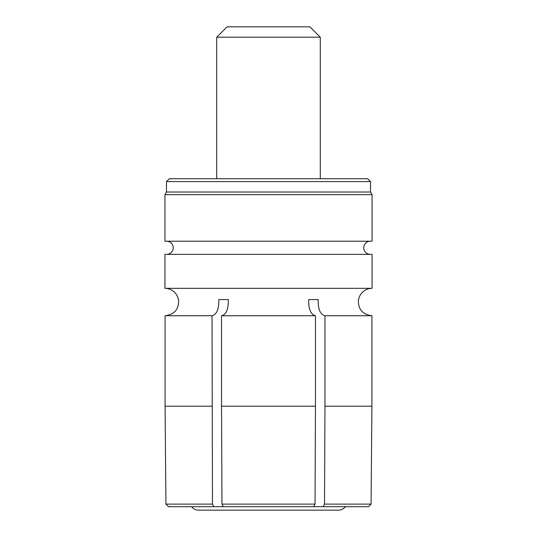 <?xml version="1.0" encoding="UTF-8"?>
<svg xmlns="http://www.w3.org/2000/svg" width="537" height="537" viewBox="0 0 537 537"><rect width="100%" height="100%" fill="white"/><g stroke="black" fill="none" stroke-linecap="round" stroke-linejoin="round"><path stroke-width="0.81" d="M358.421 299.572C357.924 309.131 362.428 314.514 371.919 315.736L324.959 315.736C320.213 314.541 317.964 309.151 318.206 299.572L308.715 299.572C308.466 309.131 310.715 314.514 315.461 315.736L221.539 315.736C226.278 314.541 228.534 309.151 228.285 299.572L218.794 299.572C219.042 309.131 216.794 314.514 212.041 315.736L165.081 315.736C174.572 314.541 179.069 309.151 178.579 299.572L178.412 299.572A13.7 13.7 0 0 0 164.933 288.335L372.067 288.335A13.7 13.7 0 0 0 358.588 299.572L358.588 299.572M166.665 254.363A6.578 6.578 0 0 0 173.236 247.785A6.578 6.578 0 0 0 166.665 241.214M370.335 254.363A6.578 6.578 0 0 1 363.764 247.785A6.578 6.578 0 0 1 370.335 241.214M221.962 504.102L223.264 506.7L313.736 506.7L315.038 504.102L315.461 406.22L221.539 406.22L221.962 504.102L315.038 504.102M169.323 178.747L367.677 178.747L370.53 181.593L166.47 181.593L169.323 178.747M166.47 181.593L166.47 192.024L370.53 192.024L370.53 181.593M372.067 288.335L372.067 254.363L164.933 254.363L164.933 288.335M166.47 192.024L164.933 194.683L372.067 194.683L372.067 241.214L164.933 241.214L164.933 194.683M370.53 192.024L372.067 194.683M371.919 406.22L371.919 315.736L371.919 406.22L371.067 504.102L371.919 406.22L324.959 406.22L324.529 504.102L323.227 506.7L313.736 506.7M323.227 506.7L368.463 506.7L371.067 504.102L324.529 504.102M308.715 299.572L318.206 299.572M324.959 315.736L324.959 406.22M315.461 315.736L315.461 406.22M221.539 315.736L221.539 406.22M228.285 299.572L218.794 299.572M212.041 315.736L212.471 504.102L213.773 506.7L223.264 506.7M212.471 504.102L165.933 504.102L165.081 406.22L165.933 504.102L168.537 506.7L213.773 506.7M212.041 406.22L165.081 406.22L165.081 315.736C174.572 314.514 179.076 309.131 178.579 299.572L178.412 299.572M345.398 506.7A8.767 8.767 0 0 1 338.431 510.15L198.569 510.15A8.767 8.767 0 0 1 191.602 506.7M216.72 37.207L227.077 26.85L309.923 26.85L320.28 37.207L216.72 37.207L216.72 178.747M320.28 37.207L320.28 178.747"/></g></svg>
